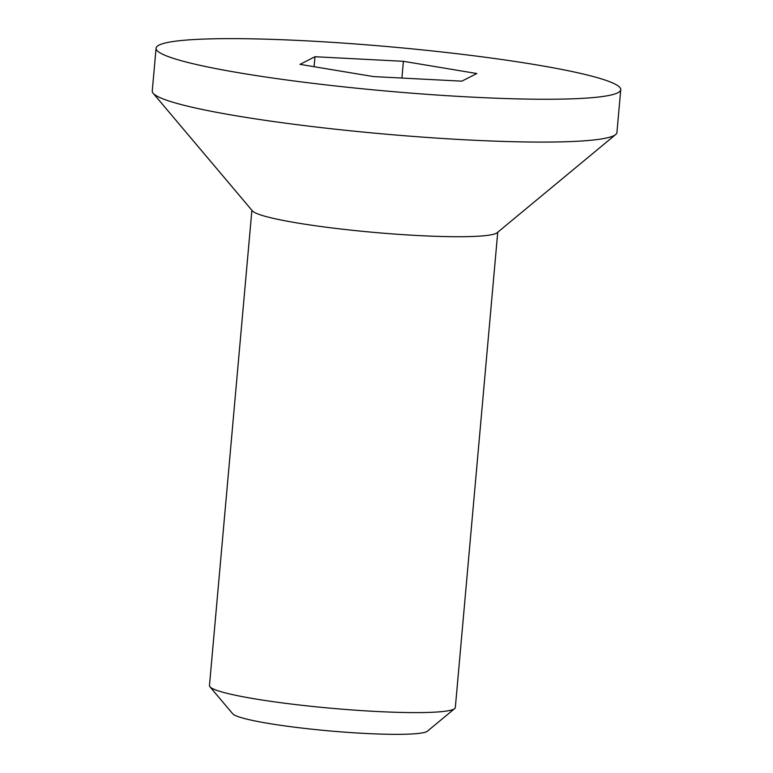 <?xml version="1.0" encoding="UTF-8"?>
<svg xmlns="http://www.w3.org/2000/svg" width="773" height="773" viewBox="0 0 773 773"><rect width="100%" height="100%" fill="white"/><g stroke="black" fill="none" stroke-linecap="round" stroke-linejoin="round"><path stroke-width="1.16" d="M209.927 686.772L232.741 713.798A98.181 9.344 5.1 0 0 329.337 730.9A98.181 9.344 5.1 0 0 427.43 731.171L454.659 708.609A123.419 11.74 -174.9 0 1 453.78 709.17A123.419 11.74 -174.9 0 1 327.984 707.962A123.419 11.74 -174.9 0 1 209.927 686.772A123.419 11.74 -174.9 0 1 209.464 685.603L251.892 210.275M497.744 232.219L455.326 707.546A123.419 11.74 -174.9 0 1 454.659 708.609M620.748 89.678L616.922 132.512A233.262 22.195 -174.9 0 1 615.675 134.531L497.136 232.721A123.419 11.74 -174.9 0 1 496.247 233.291A123.419 11.74 -174.9 0 1 370.451 232.074A123.419 11.74 -174.9 0 1 252.404 210.884L153.131 93.243A233.262 22.195 -174.9 0 1 152.252 91.04L156.078 48.206A233.262 22.195 -174.9 0 1 390.384 46.834A233.262 22.195 -174.9 0 1 620.748 89.678A233.262 22.195 -174.9 0 1 617.82 92.76A233.262 22.195 -174.9 0 1 368.963 89.426A233.262 22.195 -174.9 0 1 156.078 48.206M401.912 78.054L403.4 61.309L476.825 73.532L461.839 81.165L373.417 76.575L299.992 64.362L314.988 56.729L314.099 66.71M314.988 56.729L403.4 61.309M615.675 134.531A233.262 22.195 -174.9 0 1 614.004 135.594A233.262 22.195 -174.9 0 1 376.238 133.304A233.262 22.195 -174.9 0 1 153.131 93.243"/></g></svg>

